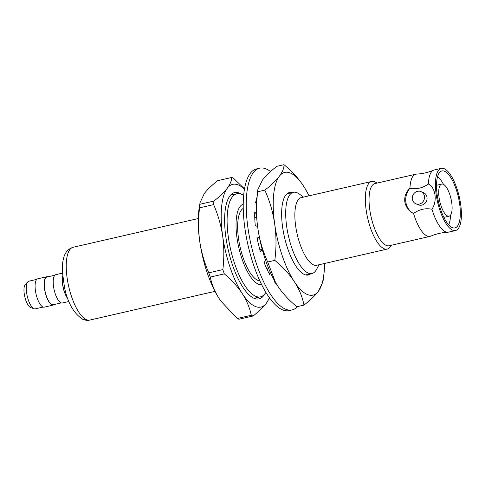 <?xml version="1.0" encoding="UTF-8"?>
<svg xmlns="http://www.w3.org/2000/svg" width="485" height="485" viewBox="0 0 485 485"><rect width="100%" height="100%" fill="white"/><g stroke="black" fill="none" stroke-linecap="round" stroke-linejoin="round"><path stroke-width="0.73" d="M447.794 232.236C441.865 232.551 436.173 233.861 430.704 236.159A31.895 11.149 -102.9 0 1 430.049 236.371A31.895 11.149 -102.9 0 1 427.297 236.092A31.895 11.149 -102.9 0 1 413.553 213.479C419.295 209.332 425.436 207.919 431.977 209.253A31.895 11.149 77.1 0 0 445.721 231.86A31.895 11.149 77.1 0 0 447.794 232.236A31.895 11.149 77.1 0 0 448.473 232.145L455.56 230.514A31.895 11.149 -102.9 0 1 436.185 194.558A31.895 11.149 -102.9 0 1 441.283 168.35A31.895 11.149 -102.9 0 1 460.659 204.312A31.895 11.149 -102.9 0 1 455.56 230.514M450.541 215.14A26.705 9.336 -102.9 0 1 448.643 224.743M459.634 203.9A29.215 10.215 -102.9 0 1 453.954 227.992A29.215 10.215 -102.9 0 1 437.209 194.964A29.215 10.215 -102.9 0 1 440.944 171.32A29.215 10.215 -102.9 0 1 459.634 203.9M439.083 197.607A16.472 5.759 -102.9 0 1 441.72 184.076A16.472 5.759 -102.9 0 1 451.723 202.645A16.472 5.759 -102.9 0 1 449.092 216.177A16.472 5.759 -102.9 0 1 439.083 197.607M441.283 168.35L434.202 169.974A31.895 11.149 77.1 0 0 433.548 170.193A31.895 11.149 77.1 0 0 428.376 183.973C431.959 186.01 434.154 189.629 434.978 194.831C435.657 200.172 434.657 204.979 431.977 209.253M428.376 183.973C422.635 188.119 416.494 189.532 409.952 188.204A16.526 15.047 111.7 0 0 405.878 202.19A16.526 15.047 111.7 0 0 413.553 213.479C408.709 210.939 405.787 207.028 404.799 201.76C404.284 196.492 406.006 191.969 409.952 188.204A31.895 11.149 -102.9 0 1 415.778 174.206L374.893 183.591A31.895 11.149 77.1 0 0 369.794 209.799A31.895 11.149 77.1 0 0 389.164 245.762L430.049 236.371M415.778 174.206A31.895 11.149 -102.9 0 1 416.457 174.115C422.387 173.8 428.079 172.49 433.548 170.193M376.997 183.112L376.669 182.875A34.702 12.131 77.1 0 0 371.698 181.445A34.702 12.131 77.1 0 0 366.151 209.956A34.702 12.131 77.1 0 0 387.23 249.084A34.702 12.131 77.1 0 0 391.08 245.634L391.268 245.277M412.371 199.092A6.608 6.02 111.7 0 1 414.693 192.787A6.608 6.02 111.7 0 1 420.859 191.569A6.608 6.02 111.7 0 1 424.442 196.322A6.608 6.02 111.7 0 1 422.12 202.627A6.608 6.02 111.7 0 1 415.96 203.845A6.608 6.02 111.7 0 1 412.371 199.092M415.96 203.845L418.519 204.864A6.608 6.02 -68.3 0 0 424.678 203.645A6.608 6.02 -68.3 0 0 427 197.34A6.608 6.02 -68.3 0 0 423.411 192.587L420.859 191.569M371.698 181.445L301.233 197.619A34.702 12.131 77.1 0 0 295.68 226.137A34.702 12.131 77.1 0 0 316.766 265.265L387.23 249.084M303.519 197.098L299.312 194.03A41.643 14.556 77.1 0 0 293.34 192.315A41.643 14.556 77.1 0 0 286.683 226.525A41.643 14.556 77.1 0 0 311.976 273.485A41.643 14.556 77.1 0 0 316.596 269.339L319.051 264.737M274.607 282.034A41.643 14.556 77.1 0 0 275.159 281.937L275.195 281.93M243.234 208.429A37.345 13.053 77.1 0 0 238.535 238.62A37.345 13.053 77.1 0 0 259.857 280.833M261.694 284.671A41.31 14.441 -102.9 0 1 237.013 238.008A41.31 14.441 -102.9 0 1 243.215 204.179M264.834 293.886A54.532 19.061 -102.9 0 1 259.032 298.863A54.532 19.061 -102.9 0 1 225.907 237.371A54.532 19.061 -102.9 0 1 234.631 192.569A54.532 19.061 -102.9 0 1 242.015 194.515M255.177 298.675A54.532 19.061 77.1 0 0 255.959 297.875M62.692 276.468A14.21 4.965 77.1 0 0 62.723 284.556A14.21 4.965 77.1 0 0 67.724 298.36M67.918 298.899A14.544 5.08 -102.9 0 1 62.595 284.507A14.544 5.08 -102.9 0 1 62.638 275.892M62.432 273.128L55.866 274.637A14.544 5.08 77.1 0 0 53.538 286.587A14.544 5.08 77.1 0 0 62.377 302.979L68.937 301.476M54.89 275.201L46.887 277.038A14.21 4.965 77.1 0 0 44.614 288.714A14.21 4.965 77.1 0 0 53.247 304.738L61.249 302.901M54.296 304.495A14.544 5.08 -102.9 0 1 53.32 305.059A14.544 5.08 -102.9 0 1 44.487 288.666A14.544 5.08 -102.9 0 1 46.815 276.717A14.544 5.08 -102.9 0 1 47.936 276.796M46.815 276.717L37.757 278.796A14.544 5.08 77.1 0 0 35.435 290.745A14.544 5.08 77.1 0 0 44.268 307.138L53.32 305.059M36.781 279.36L28.9 281.167A14.21 4.965 77.1 0 0 27.93 281.73A14.21 4.965 77.1 0 0 26.627 292.843A14.21 4.965 77.1 0 0 34.138 308.781A14.21 4.965 77.1 0 0 35.259 308.866L43.141 307.06M27.93 281.73L25.372 284.307A12.228 4.274 77.1 0 0 24.25 293.868A12.228 4.274 77.1 0 0 30.719 307.581L34.138 308.781M437.585 176.564A26.705 9.336 -102.9 0 1 443.478 184.379M256.559 200.76L256.523 200.766A41.643 14.556 77.1 0 0 255.989 200.917M232.297 194.8A54.532 19.061 77.1 0 0 231.242 194.418M269.327 297.608A62.959 22.007 -102.9 0 1 266.404 303.186A62.959 22.007 -102.9 0 1 242.245 293.552A62.959 22.007 -102.9 0 1 222.67 236.086A62.959 22.007 -102.9 0 1 227.259 188.247A62.959 22.007 -102.9 0 1 244.44 189.205M244.495 188.889L233.479 178.189A71.386 24.953 -102.9 0 0 231.684 177.474C231.642 180.675 230.169 184.264 227.259 188.247C224.137 192.278 219.699 196.546 213.946 201.057A71.386 24.953 -102.9 0 0 213.606 204.609C217.971 214.576 220.996 225.064 222.67 236.086C224.137 247.15 224.197 258.323 222.851 269.599A71.386 24.953 -102.9 0 0 224.306 273.867C231.575 279.978 237.553 286.544 242.245 293.552C246.726 300.615 249.745 307.854 251.297 315.28A71.386 24.953 -102.9 0 0 253.091 315.996C258.851 311.485 263.288 307.217 266.404 303.186L269.533 297.899M253.091 315.996L239.044 319.221A71.386 24.953 -102.9 0 1 237.244 318.506L251.297 315.28M231.684 177.474L217.632 180.699C211.878 185.209 207.441 189.483 204.324 193.509L200.081 202.554L199.893 204.282L213.946 201.057M213.606 204.609L199.553 207.835C198.207 219.111 198.268 230.284 199.735 241.348C201.408 252.37 204.434 262.858 208.805 272.825L222.851 269.599M224.306 273.867L210.26 277.093C211.812 284.519 214.825 291.758 219.311 298.821L220.833 301.064L237.244 318.506M200.081 202.554L199.28 207.337A62.959 22.007 77.1 0 0 199.735 241.348A62.959 22.007 77.1 0 0 219.311 298.821A62.959 22.007 77.1 0 0 220.784 300.991A62.959 22.007 77.1 0 0 220.984 301.27M199.893 204.282A71.386 24.953 77.1 0 0 199.553 207.835M208.805 272.825A71.386 24.953 77.1 0 0 210.26 277.093M265.895 292.358A52.877 18.485 -102.9 0 1 260.475 296.838A52.877 18.485 -102.9 0 1 228.35 237.213A52.877 18.485 -102.9 0 1 236.807 193.764A52.877 18.485 -102.9 0 1 243.64 195.431M310.721 273.77A42.304 14.786 -102.9 0 1 302.27 273.255A42.304 14.786 -102.9 0 1 282.634 227.295A42.304 14.786 -102.9 0 1 284.707 196.752A42.304 14.786 -102.9 0 1 292.085 192.6M275.359 282.209A62.959 22.007 -102.9 0 1 275.341 282.173A62.959 22.007 -102.9 0 1 257.808 228.017A62.959 22.007 -102.9 0 1 256.583 200.475L257.832 189.665L262.391 180.177C265.665 175.843 270.491 171.223 276.868 166.319L283.98 164.688C291.988 171.235 298.481 178.316 303.452 185.931L305.495 189.247A62.959 22.007 -102.9 0 1 309 195.837M324.526 263.482A62.959 22.007 -102.9 0 1 324.247 270.945L322.998 281.755L318.439 291.236C315.171 295.577 310.345 300.197 303.962 305.101L296.85 306.732C288.842 300.185 282.349 293.104 277.378 285.489L275.51 282.464L267.696 261.997C262.809 251.297 259.517 239.972 257.808 228.017C256.11 216.061 256.08 203.985 257.705 191.793L257.832 189.665M303.962 305.101C302.464 297.056 299.239 289.23 294.28 281.609C289.309 273.995 282.816 266.914 274.807 260.366L267.696 261.997M257.705 191.793L264.816 190.156C271.194 185.258 276.02 180.638 279.293 176.297C282.549 171.963 284.113 168.095 283.98 164.688M274.807 260.366C276.432 248.168 276.401 236.092 274.704 224.137C273 212.187 269.702 200.857 264.816 190.156M324.247 270.945A62.959 22.007 -102.9 0 1 318.439 291.236A62.959 22.007 -102.9 0 1 294.28 281.609A62.959 22.007 -102.9 0 1 274.704 224.137A62.959 22.007 -102.9 0 1 279.293 176.297A62.959 22.007 -102.9 0 1 303.452 185.931A62.959 22.007 -102.9 0 1 305.495 189.247M297.505 306.581A72.708 25.414 -102.9 0 1 292.128 309.915A72.708 25.414 -102.9 0 1 247.956 227.932A72.708 25.414 -102.9 0 1 259.59 168.186A72.708 25.414 -102.9 0 1 270.515 171.563M259.59 168.186L256.571 168.883A72.708 25.414 77.1 0 0 244.943 228.623A72.708 25.414 77.1 0 0 289.108 310.606L292.128 309.915M274.589 280.863L274.54 281.943A51.889 18.139 77.1 0 0 276.808 284.592M265.525 260.16L264.161 262.646A51.889 18.139 77.1 0 0 269.672 274.474L270.078 271.806M259.426 237.486L256.917 237.026A51.889 18.139 77.1 0 0 260.39 251.569L262.324 249.769M256.462 214.255L254.752 211.951A51.889 18.139 77.1 0 0 255.249 225.313L257.632 226.737M256.82 197.747A51.889 18.139 77.1 0 0 255.637 202.73L256.377 204.021M268.72 268.635L267.617 268.89L267.423 270.139M262.209 249.338L259.911 249.902M257.165 238.323L259.487 237.802M254.728 216.68L255.359 217.529L256.644 217.231M256.601 198.474L256.723 198.789M86.3 319.627A37.345 13.053 77.1 0 0 89.81 320.082C87.815 320.633 85.457 320.379 82.747 319.3A6.608 5.99 -66 0 0 86.3 319.627A37.345 13.053 77.1 0 1 67.124 277.972A37.345 13.053 77.1 0 1 73.096 247.283L198.268 218.547M436.518 185.27L441.72 184.076M311.976 273.485L305.647 274.934M443.884 217.371L449.092 216.177M293.34 192.315L287.011 193.77M214.982 291.346L89.81 320.082M82.747 319.3C73.769 313.498 67.682 302.858 64.493 287.375L62.359 271.697C62.159 266.677 62.553 262.252 63.529 258.414C64.863 252.6 68.052 248.89 73.096 247.283M236.807 193.764L230.46 195.219M260.475 296.838L254.122 298.293"/></g></svg>
